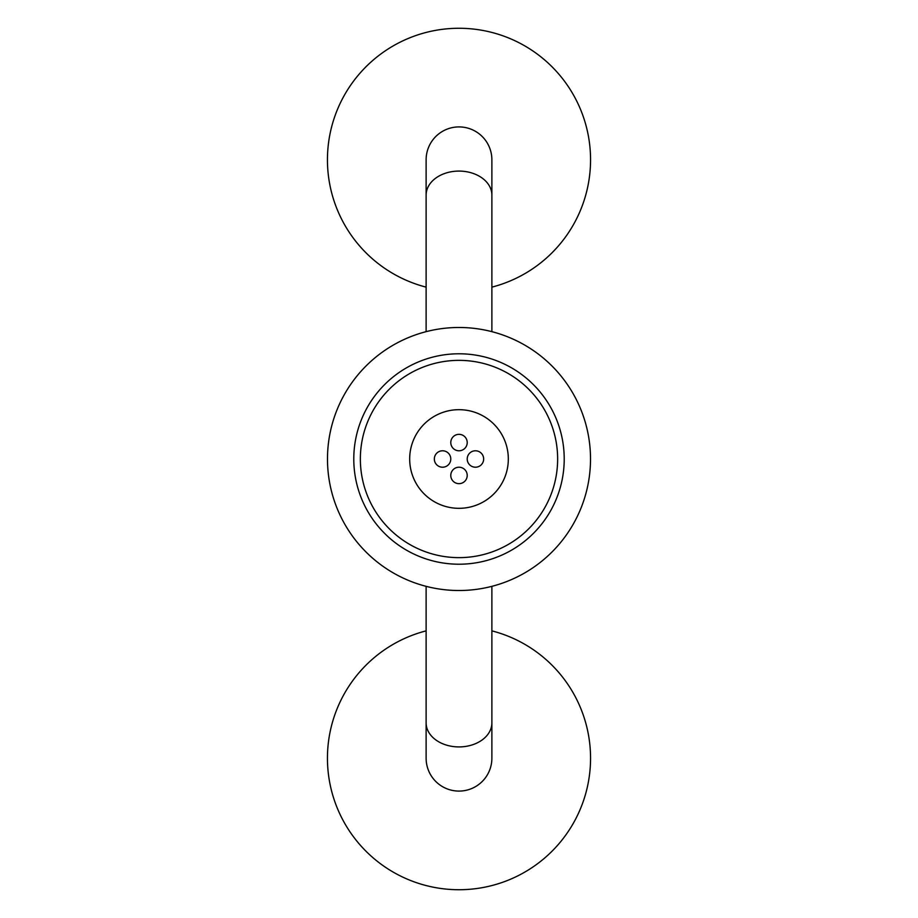 <?xml version="1.0" encoding="UTF-8"?>
<svg xmlns="http://www.w3.org/2000/svg" width="918" height="918" viewBox="0 0 918 918"><rect width="100%" height="100%" fill="white"/><g stroke="black" fill="none" stroke-linecap="round" stroke-linejoin="round"><path stroke-width="1.38" d="M491.876 758.199A32.876 32.876 0 0 1 459 791.087A32.876 32.876 0 0 1 426.124 758.199A32.876 32.876 0 0 0 459 791.087A32.876 32.876 0 0 1 426.124 758.199L426.124 722.868A32.876 24.052 180 0 0 459 746.919A32.876 24.052 180 0 0 491.876 722.868L491.876 758.199M426.124 331.662L426.124 159.801A32.876 32.876 0 0 1 459 126.913A32.876 32.876 0 0 1 491.876 159.801A32.876 32.876 0 0 0 459 126.913M426.124 630.861A131.515 131.515 0 0 0 459 889.726A131.515 131.515 0 0 0 491.876 630.861M327.485 459A131.515 131.515 0 0 0 459 590.515A131.515 131.515 0 0 0 590.515 459A131.515 131.515 0 0 0 459 327.485A131.515 131.515 0 0 0 327.485 459M564.214 459A105.214 105.214 0 0 0 459 353.786A105.214 105.214 0 0 0 353.786 459A105.214 105.214 0 0 0 459 564.214A105.214 105.214 0 0 0 564.214 459M426.124 287.139A131.515 131.515 0 0 1 459 28.274A131.515 131.515 0 0 1 491.876 287.139M450.784 475.444A8.216 8.216 0 0 0 459 483.66A8.216 8.216 0 0 0 467.216 475.444A8.216 8.216 0 0 0 459 467.216A8.216 8.216 0 0 0 450.784 475.444M467.216 459A8.216 8.216 0 0 0 475.444 467.216A8.216 8.216 0 0 0 483.66 459A8.216 8.216 0 0 0 475.444 450.784A8.216 8.216 0 0 0 467.216 459M434.34 459A8.216 8.216 0 0 0 442.556 467.216A8.216 8.216 0 0 0 450.784 459A8.216 8.216 0 0 0 442.556 450.784A8.216 8.216 0 0 0 434.34 459M450.784 442.556A8.216 8.216 0 0 0 459 450.784A8.216 8.216 0 0 0 467.216 442.556A8.216 8.216 0 0 0 459 434.34A8.216 8.216 0 0 0 450.784 442.556M409.68 459A49.32 49.32 0 0 0 459 508.32A49.32 49.32 0 0 0 508.32 459A49.32 49.32 0 0 0 459 409.68A49.32 49.32 0 0 0 409.68 459M360.361 459A98.639 98.639 0 0 0 459 557.639A98.639 98.639 0 0 0 557.639 459A98.639 98.639 0 0 0 459 360.361A98.639 98.639 0 0 0 360.361 459M426.124 195.132A32.876 24.052 0 0 1 459 171.081A32.876 24.052 0 0 1 491.876 195.132L491.876 159.801M491.876 586.338L491.876 722.868M491.876 331.662L491.876 195.132M426.124 586.338L426.124 722.868"/></g></svg>
